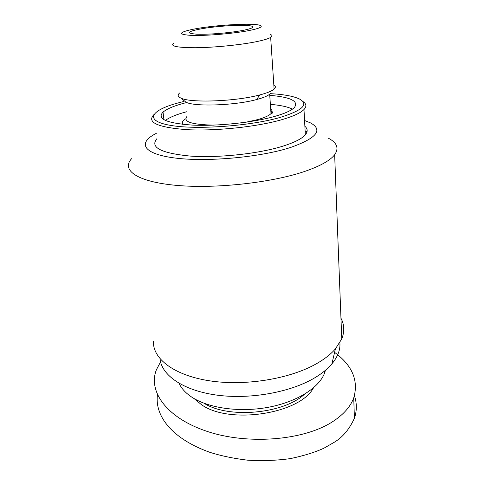 <?xml version="1.0" encoding="UTF-8"?>
<svg xmlns="http://www.w3.org/2000/svg" width="485" height="485" viewBox="0 0 485 485"><rect width="100%" height="100%" fill="white"/><g stroke="black" fill="none" stroke-linecap="round" stroke-linejoin="round"><path stroke-width="0.73" d="M340.961 318.208C344.405 324.683 344.671 331.588 341.761 338.918L335.402 348.903C330.855 354.165 324.598 359.076 316.638 363.629C289.994 378.955 244.84 386.351 209.277 380.767C173.624 375.226 152.623 358.482 153.454 341.416M339.894 342.671C340.458 349.679 337.784 356.748 331.892 363.889C327.557 369.018 321.634 373.789 314.116 378.197C289.642 392.601 248.92 399.731 215.819 394.978C182.657 390.243 161.463 374.99 159.995 358.73M270.709 109.155C272.491 110.477 272.594 111.962 271.012 113.617L269.672 94.151C267.623 95.975 263.3 97.77 256.704 99.528L256.207 99.655C234.528 105.53 194.285 106.858 186.004 102.196L183.76 100.407M179.68 92.975C177.364 94.878 177.734 96.563 180.778 98.025C189.768 103.087 235.007 101.541 259.214 95.072L259.772 94.933C267.065 93.017 271.842 91.083 274.104 89.119C275.874 87.5 275.783 86.063 273.819 84.82M269.757 95.345C290.806 97.115 298.996 101.189 294.334 107.579C291.279 110.61 284.653 113.587 274.443 116.497C252.879 122.596 217.219 126.343 192.139 125.081C166.385 123.184 156.679 118.867 163.021 112.138C166.955 108.785 174.448 105.681 185.494 102.82M165.318 120.48C169.556 117.334 176.613 114.436 186.476 111.786M174.073 42.941C169.368 46.045 176.413 47.639 195.219 47.736C213.424 47.591 239.202 45.075 255.292 41.892C263.119 40.334 268.241 38.836 270.666 37.4C272.594 36.199 272.443 35.205 270.212 34.411M196.946 28.536C218.014 24.796 253.394 22.916 259.978 25.335C263.549 26.705 259.42 28.536 247.586 30.834C231.933 33.738 205.719 35.884 191.817 35.411C178.171 34.58 178.134 32.622 191.696 29.53L196.946 28.536M304.871 126.264C307.757 128.804 307.908 131.647 305.32 134.788C301.985 138.649 294.668 142.396 283.361 146.015C259.16 153.715 218.505 158.134 189.981 156.061C160.784 153.121 149.762 147.319 156.916 138.649M153.709 114.806C146.688 122.517 157.928 127.482 187.434 129.695C216.249 131.162 257.226 126.785 281.688 119.722C293.158 116.382 300.591 112.987 303.992 109.531C306.823 106.494 306.453 103.814 302.876 101.492M270.169 93.647C283.483 94.369 293.158 96.103 299.19 98.861C309.236 104.154 302.876 110.344 280.124 117.431C250.175 126.1 196.286 129.944 170.526 125.379C144.391 120.941 150.271 110.756 176.158 103.463L183.621 101.504M131.593 158.692C121.074 170.029 136.746 181.857 176.649 185.391C216.371 188.992 273.746 182.457 306.411 170.835C321.028 165.615 330.437 160.244 334.65 154.721C339.136 148.283 337.075 142.784 328.454 138.231M307.072 131.532L305.132 131.18M304.568 120.51L310.552 122.917C323.337 129.998 316.669 138.183 290.539 147.482C260.148 157.358 206.204 162.214 174.364 157.934C142.269 153.751 137.637 142.663 156.255 133.387M242.154 30.585L232.776 32.028C218.705 33.762 206.695 34.477 196.74 34.18C185.658 33.289 187.301 31.483 201.663 28.748C214.655 26.493 234.54 24.947 245.422 25.359C256.601 26.063 255.51 27.809 242.154 30.585M325.441 370.291L324.55 373.111C319.136 387.667 297.141 401.81 268.684 407.212C240.245 412.62 209.162 408.346 192.302 397.47C185.864 393.299 181.469 388.594 179.11 383.356M304.41 394.299C283.331 413.954 228.296 418.864 204.07 403.259M194.012 398.512L201.421 404.642C229.326 424.83 300.027 413.838 313.468 387.848M354.42 395.802C356.966 403.205 356.96 410.68 354.408 418.222C349.291 429.443 342.452 437.537 333.886 442.49L324.053 448.122C315.268 452.214 304.065 455.706 290.442 458.592C276.371 460.544 262.052 461.071 247.483 460.168C233.485 458.464 220.911 455.839 209.762 452.287C173.036 439.174 154.6 416.815 157.443 394.796M334.595 352.359C352.371 365.532 358.748 380.701 353.735 397.87C350.528 406.6 343.598 414.469 332.934 421.483C303.713 440.78 246.823 445.048 206.289 431.11C165.561 417.306 147.919 390.661 156.473 369.6L160.547 361.931M216.862 33.629L218.159 32.889L218.214 33.526M218.159 32.889L220.075 33.38M270.375 104.348C280.415 105.209 287.775 106.803 292.455 109.131M270.83 110.962C273.085 112.265 273.146 113.15 271.012 113.617C268.939 115.685 264.507 117.679 257.711 119.601L245.859 122.238M213.497 125.124C191.636 124.633 182.796 121.723 186.98 116.4M185.688 118.801C182.615 120.747 181.626 122.608 182.724 124.372M256.704 99.528L259.772 94.933M163.021 112.138L163.942 119.765M303.992 109.531L305.32 134.788M354.408 418.222L353.735 397.87M324.453 371.11L324.55 373.111M334.65 154.721L341.761 338.918M270.666 37.4L274.104 89.119M186.004 102.196L180.778 98.025M331.892 363.889L335.402 348.903"/></g></svg>
